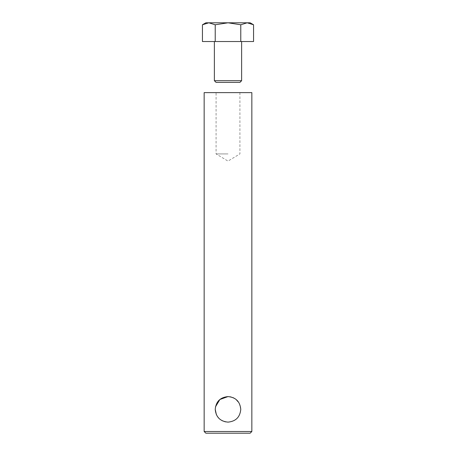 <?xml version="1.0" encoding="UTF-8"?>
<svg xmlns="http://www.w3.org/2000/svg" width="456" height="456" viewBox="0 0 456 456"><rect width="100%" height="100%" fill="white"/><g stroke="black" fill="none" stroke-linecap="round" stroke-linejoin="round"><path stroke-width="0.34" stroke-dasharray="2.28 1.71" d="M205.861 433.2L250.139 433.2M251.843 431.496L204.157 431.496M251.843 92.619L204.157 92.619M228 153.923L216.081 153.923L228 153.923M216.389 414.675L217.415 416.505M218.96 418.38L222.021 420.643M225.463 421.874L228 422.131M240.774 409.357L239.235 403.281L235.125 398.761M232.93 397.575L231.021 396.948M215.483 406.826L215.226 409.357M228 92.619L239.919 92.619L228 92.619M216.081 82.399L239.919 82.399M241.623 80.701L214.377 80.701M228 41.53L241.623 41.53L228 41.53M253.564 41.53L240.779 41.53L240.779 24.778L247.169 22.8L253.564 24.778M202.435 24.778L208.831 22.8L215.221 24.778L228 22.8L240.779 24.778M240.779 41.53L215.221 41.53L215.221 24.778M215.221 41.53L202.435 41.53M205.861 22.8L250.139 22.8M239.919 92.619L239.919 153.923L228 161.088L216.081 153.923L216.081 92.619"/><path stroke-width="0.68" d="M250.139 433.2L205.861 433.2L204.157 431.496L251.843 431.496L250.139 433.2M228 422.131C235.798 421.367 240.05 417.115 240.774 409.357C240.033 417.132 235.775 421.39 228 422.131C220.202 421.367 215.945 417.109 215.226 409.357L216.389 414.675M217.415 416.505L218.96 418.38M222.021 420.643L225.463 421.874M204.157 431.496L204.157 92.619L251.843 92.619L251.843 431.496M231.021 396.948L228 396.589C235.786 397.336 240.044 401.593 240.774 409.357M235.125 398.761L232.93 397.575M215.226 409.357C215.973 401.582 220.225 397.324 228 396.589L219.866 399.513L215.483 406.826M241.623 80.701L239.919 82.399L216.081 82.399L214.377 80.701L241.623 80.701L241.623 41.53M215.221 41.53L253.564 41.53L253.564 24.778L247.169 22.8L240.779 24.778L228 22.8L215.221 24.778L208.831 22.8L202.435 24.778L202.435 41.53L215.221 41.53L215.221 24.778M240.779 41.53L240.779 24.778M253.564 24.778L250.139 22.8L205.861 22.8L202.435 24.778M214.377 80.701L214.377 41.53"/></g></svg>
